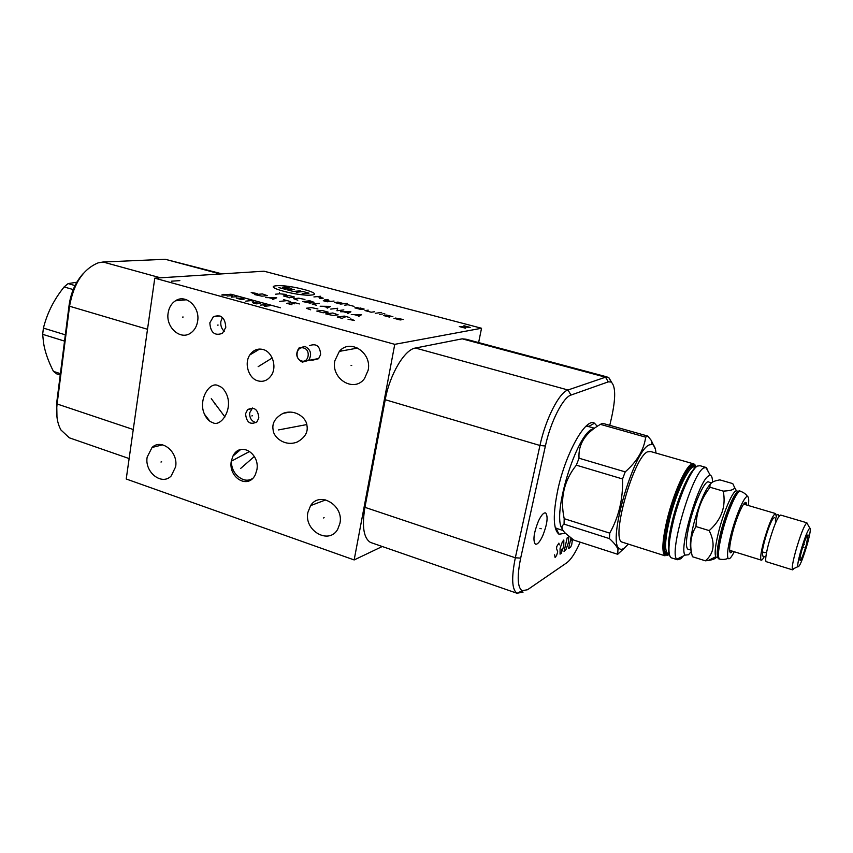 <?xml version="1.0" encoding="UTF-8"?>
<svg xmlns="http://www.w3.org/2000/svg" width="853" height="853" viewBox="0 0 853 853"><rect width="100%" height="100%" fill="white"/><g stroke="black" fill="none" stroke-linecap="round" stroke-linejoin="round"><path stroke-width="1.28" d="M394.758 344.335L354.155 559.941L126.223 479.002L154.777 278.174L394.758 344.335L481.54 328.256L478.618 342.586M147.174 457.069L152.058 447.462C161.484 438.133 178.49 451.994 175.611 466.847L171.208 475.921C161.835 486.018 144.317 472.125 147.174 457.069M307.901 512.354L310.609 505.616C319.63 490.763 344.079 505.349 339.921 523.369L337.724 529.233C329.034 545.206 303.743 530.651 307.901 512.354M334.856 360.744L339.345 351.383C350.029 338.268 372.196 352.62 368.133 370.298L364.519 378.529C354.176 393.158 330.761 378.892 334.856 360.744M245.557 413.737L247.573 409.643C254.237 406.508 257.99 409.269 258.832 417.938L256.934 421.894C250.249 425.21 246.453 422.491 245.557 413.737M309.362 345.71C316.292 343.087 320.046 346.041 320.621 354.56L318.585 358.708L311.857 360.371M209.838 322.818L213.389 316.698C221.066 314.149 225.192 317.711 225.778 327.392L222.43 333.331C214.7 336.125 210.499 332.617 209.838 322.818M218.336 385.78C221.844 386.772 224.691 389.842 226.887 395.014C232.997 410.133 220.373 427.577 212.568 422.544C209.337 421.574 206.65 418.823 204.507 414.281C197.64 399.758 210.083 380.598 218.336 385.78M257.926 380.854C248.927 378.689 243.809 363.762 249.79 354.976C253.298 350.018 257.723 348.195 263.065 349.517C271.947 351.543 277.236 366.129 271.563 375.021C268.002 380.342 263.449 382.283 257.926 380.854M273.141 429.933C271.819 423.301 275.114 417.789 283.025 413.374C294.989 408.694 306.536 417.821 306.952 425.562C308.221 432.14 305.001 437.621 297.281 441.993C285.19 446.876 273.536 437.632 273.141 429.933M256.892 469.8L255.42 474.513C248.255 490.027 228.135 477.52 231.28 461.228L232.933 456.11C240.162 441.033 260.08 453.529 256.892 469.8M168.158 312.859C169.054 307.421 171.496 303.391 175.483 300.778C185.741 293.656 200.327 307.069 197.619 321.314C196.776 326.358 194.569 330.196 191.008 332.819C180.719 340.859 165.461 327.403 168.158 312.859M154.777 278.174L264.003 271.201L481.54 328.256M252.787 478.288C250.014 480.303 246.816 480.719 243.19 479.546C235.588 476.166 231.621 470.067 231.28 461.228L249.716 451.386M555.239 527.772L558.63 529.084M586.15 426.063L589.732 426.884M565.4 533.264L558.971 534.213C553.107 529.425 552.765 514.466 557.926 489.334C565.784 452.815 585.979 417.213 594.498 423.216L597.281 426.329M580.168 542.156C575.498 552.744 571.03 559.611 566.787 562.777L527.57 589.711L522.132 590.734C517.451 587.397 516.961 576.521 520.671 558.129L545.387 446.012C550.526 421.872 563.055 397.285 570.988 395.067L608.296 381.867L611.185 382.027C615.663 386.185 615.813 397.924 611.644 417.234L609.767 425.327M538.392 521.172C541.303 515.052 543.756 512.322 545.728 512.984C548.244 516.662 547.242 524.275 542.711 535.823C539.81 541.996 537.347 544.768 535.321 544.139C532.784 540.482 533.807 532.826 538.392 521.172M520.852 591.385L523.06 592.153L516.929 593.23C511.875 589.455 511.342 577.641 515.329 557.777L539.96 445.479C545.547 419.111 559.301 392.295 567.991 389.992L605.513 377.186L608.679 377.389L611.633 382.336M372.068 542.966L370.426 542.401C363.634 538.115 361.8 526.429 364.935 507.332L385.225 399.716C389.725 374.467 404.557 349.517 415.422 348.035L462.177 338.833L466.111 339.238L607.091 376.93M354.155 559.941L382.272 546.506M222.036 273.877L165.279 259.291L103.01 262.01L98.095 262.884C83.157 269.111 73.635 283.559 69.551 306.227L57.108 403.981C55.882 414.558 57.172 423.248 61 430.04L69.306 437.802L71.588 438.602M83.605 273.152C75.832 281.543 70.991 292.216 69.104 305.193L56.714 402.627L56.97 417.16M259.141 349.08L257.766 350.188M256.092 422.63C251.55 421.35 249.417 418.066 249.694 412.767L252.52 408.011M341.04 349.773L340.869 351.105M224.275 331.348C221.535 328.757 220.394 325.473 220.863 321.496L222.42 317.465M303.721 348.024C311.089 349.805 308.743 363.378 301.504 360.936C294.189 359.134 296.481 345.636 303.721 348.024M305.011 346.435C310.94 349.762 312.134 354.421 308.594 360.403L302.314 362.141C296.322 358.697 295.191 353.995 298.923 348.035L305.011 346.435M65.34 334.834L43.418 328.096C46.776 314.565 52.747 302.058 61.331 290.574L64.092 286.939L68.112 283.591L76.802 282.247M73.209 289.572L64.092 286.939M64.54 341.104L42.65 334.323L43.418 328.096M75.011 285.574L68.112 283.591M60.232 375.011L56.693 373.87L53.462 371.396C48.333 361.405 45.038 352.001 43.578 343.173L42.65 334.323M60.403 373.646L53.462 371.396M746.706 505.029L746.332 503.046C744.797 498.781 736.811 515.916 732.45 533.125C729.39 545.515 728.803 552.083 730.701 552.84L732.631 551.241M764.309 556.508C762.817 559.333 761.75 560.538 761.121 560.09C760.066 558.523 760.876 552.509 763.574 542.039C768.777 524.073 772.807 514.583 775.654 513.581L776.123 516.044M748.348 505.52C749.062 499.73 748.753 496.723 747.42 496.499C744.498 495.668 735.862 515.511 731.042 534.447C727.822 547.263 726.82 555.196 728.046 558.246C729.166 559.877 731.234 557.713 734.262 551.752M740.127 491.211L739.977 491.168C737.131 488.044 726.937 510.425 721.403 532.357C717.64 547.637 716.744 556.465 718.716 558.843L719.282 559.024M718.055 557.777C716.349 555.015 717.288 546.421 720.849 531.984C725.796 512.429 734.742 491.754 738.24 491.499M738.325 491.435L736.48 490.87C733.175 490.038 723.845 511.15 718.759 531.344C715.379 544.982 714.377 553.469 715.763 556.796L708.235 560.474C712.618 559.835 715.315 558.79 716.328 557.34M716.744 557.467L715.763 556.796M709.206 530.609L695.973 526.546C696.4 512.067 701.091 498.962 710.048 487.255C709.291 483.832 711.871 481.508 717.81 480.282L719.879 479.876L732.759 483.608L734.572 487.468C734.497 489.547 730.722 490.763 723.248 491.125C726.202 506.469 721.521 519.626 709.206 530.609C715.443 543.233 714.174 553.309 705.399 560.816L708.235 560.474M710.048 487.255L723.248 491.125M710.773 483.608C705.154 489.462 699.471 502.886 693.724 523.891C690.44 537.443 689.555 546.037 691.09 549.663M695.973 526.546C690.514 535.492 689.341 545.547 692.444 556.721L705.399 560.816M711.487 482.862L708.875 482.094C705.58 478.874 695.056 500.903 689.736 522.665C686.121 537.827 685.46 546.645 687.753 549.097L688.392 549.3M712.49 482.148C712.468 477.936 711.743 475.675 710.314 475.356L708.48 475.974C698.543 481.156 678.412 549.588 685.162 555.111L688.584 554.738L691.335 551.422M710.091 485.005L709.973 484.323M708.161 471.485L706.444 467.561L703.682 467.956C692.028 473.628 668.688 553.064 676.813 559.237L677.357 559.739L680.875 558.747L683.274 556.039M692.988 463.691L650.786 451.568L647.566 451.813C633.64 457.133 610.599 538.904 622.018 542.092L623.074 542.433M628.298 544.097L624.492 547.957C622.295 549.577 620.504 549.737 619.107 548.426C607.347 541.548 633.768 450.427 649.218 444.914L652.161 444.381C654.283 445.053 655.562 447.942 655.989 453.06M655.392 449.115L651.17 440.265L647.79 436.075L645.678 437.162C643.94 449.84 637.116 461.409 625.217 471.88L622.551 478.97C623.148 498.717 618.883 516.779 609.746 533.136L609.437 538.606C614.171 542.934 617.018 546.538 617.967 549.439L617.7 554.29L624.62 547.861M645.678 437.162L600.437 424.357L601.61 423.738L602.73 423.344L647.79 436.075M592.75 428.995C576.585 433.377 551.465 515.553 562.244 528.807M600.437 424.357C585.233 432.94 578.099 444.221 579.027 458.21L576.34 465.173C563.961 480.634 559.909 498.472 564.196 518.677L564.057 524.126C560.933 526.248 561.37 529.286 565.347 533.21L573.834 540.109L617.7 554.29M579.027 458.21L625.217 471.88M564.057 524.126L609.437 538.606M564.196 518.677L609.746 533.136M576.34 465.173L622.551 478.97M764.459 541.09L762.422 550.292M762.294 551.209L762.71 556.007M766.591 552.36C763.712 553.075 762.347 552.349 762.507 550.174C764.277 539.384 771.581 517.217 774.385 517.782M766.431 561.743L766.111 561.647C765.098 560.09 765.941 554.066 768.649 543.585C773.874 525.597 777.883 516.086 780.666 515.063L806.874 522.793M794.218 568.397L792.533 569.857L792.298 569.303C791.979 566.787 793.045 560.933 795.497 551.774C800.221 535.439 803.974 525.789 806.767 522.825L807.471 524.041M807.546 543.276C802.694 559.664 799.421 567.48 797.747 566.723C797.512 564.601 798.419 559.749 800.455 552.136C804.379 538.584 807.492 530.555 809.785 528.039C810.936 528.22 810.201 533.296 807.546 543.276M806.341 544.768L808.1 535.002C806.906 534.98 804.784 540.162 801.713 550.569C800.071 556.753 799.56 560.058 800.167 560.474C801.617 559.173 803.675 553.949 806.341 544.768M803.355 545.088L804.411 544.459L803.825 543.66M804.411 544.459L803.643 544.225M182.446 317.103L183.171 317.028M160.95 462.027L161.675 461.836M323.511 517.963L324.129 517.707M351.084 365.553L351.713 365.436M251.838 415.912L252.52 415.752M217.43 325.142L218.133 325.057M215.095 404.301L215.788 404.151M211.277 398.65L224.925 416.946M260.144 365.287L260.826 365.169M258.15 366.673L272.214 357.983M243.691 465.599L244.374 465.397L243.691 465.599M240.695 468.404L254.397 456.44M289.604 427.843L290.255 427.673M278.515 429.923L306.749 424.57M311.452 295.031C325.164 293.901 289.263 284.412 276.66 285.766C261.839 286.629 298.881 296.577 311.452 295.031M354.07 306.376L348.035 304.766L344.719 305.161M344.015 303.7L338.023 302.101L334.675 302.484L340.688 304.084L347.32 303.316M323.276 300.725L327.275 301.791L334.045 301.045M328.085 299.456L324.705 299.819L330.676 301.418M319.843 298.529L323.244 298.166L317.337 296.599M313.915 296.94L320.728 296.247M363.101 309.212L357.012 307.592L354.827 307.858L360.926 309.49L364.188 309.074L360.137 307.986M368.261 310.151L365.009 310.577L371.151 312.219L374.382 311.782M375.267 313.307L381.664 312.443M379.393 314.416L382.592 313.968M383.402 313.552L384.948 313.957M392.913 316.719L386.708 315.066L383.53 315.514L389.746 317.177M403.309 319.491L395.493 318.052L401.752 319.726L400.185 319.96L393.915 318.286M300.309 290.82L293.357 291.459L287.546 289.913L294.53 289.284M296.279 292.238L303.21 291.587L309.021 293.133L302.133 293.805M291.651 288.517L285.904 286.992L282.396 287.29L288.165 288.826L284.646 289.135L278.867 287.6M275.498 294.21L279.688 293.816L279.421 292.611M279.688 293.816L286.181 294.434M283.367 295.948L289.359 297.558L294.509 297.047L288.549 295.437L283.367 295.948M286.971 296.535L289.178 297.889M304.947 299.467L298.785 298.187L293.645 298.71L297.793 300.213M309.746 302.09L311.334 302.9L309.81 303.071L302.698 301.536L309.82 300.778L314 302.282L306.28 301.152M319.331 303.327L312.273 304.116L316.644 305.299M327.2 308.136L330.655 306.366L320.163 306.238M323.34 306.323L328.032 307.581M343.834 309.906L336.946 310.769L337.671 308.253L330.74 309.095M347.651 313.648L350.914 311.814L340.507 311.729M343.663 311.793L348.419 313.072M358.441 316.559L361.597 314.682L351.244 314.618M354.39 314.682L359.177 315.973M257.222 293.571L251.208 292.472L254.301 293.837M254.759 294.626L261.892 296.172L267.32 295.65L262.404 293.933L254.759 294.626M272.661 299.499L276.724 297.804L265.709 297.601M269.036 297.708L273.674 298.966M279.656 301.397L287.13 300.619M283.654 299.68L290.617 301.567M299.371 303.935L294.114 302.506L286.693 303.305L291.982 304.745M294.466 303.807L290.948 302.847M317.934 308.957L311.58 307.634L306.366 308.242L310.673 309.82M316.804 311.078L323.106 312.784L328.234 312.145L321.965 310.449L316.804 311.078M325.697 313.904L333.075 315.493L338.151 314.832L332.841 312.987L325.697 313.904M349.73 317.561L344.281 316.09L337.212 317.028L342.703 318.521M344.911 317.476L341.264 316.484M348.056 319.289L354.283 320.429L350.722 318.915M463.936 325.75L470.195 327.403L459.309 326.571L465.599 328.224M179.844 280.626L171.325 281.202M223.934 294.317L221.716 295.042L226.855 295.117M280.509 307.784L230.982 294.221L221.716 295.042M227.175 296.044L232.613 295.554L231.27 297.164L236.697 296.663M240.407 299.35L243.244 299.456L244.065 299.19L243.35 298.497L236.228 298.028L240.407 299.35M248.49 299.904L253.65 301.322M251.07 300.608L245.717 301.141M260.56 303.54L253.586 302.293L252.776 302.57L253.522 303.284L257.02 303.913M265.603 304.596L260.314 305.15M269.783 305.737L264.515 306.302M262.969 304.873L267.16 306.024M559.28 544.864L558.875 543.137L556.774 546.474L556.561 548.596L557.702 551.806L556.604 555.484L555.09 557.467L554.621 554.813M562.127 550.878L563.78 545.899L563.822 539.992L562.33 541.922L560.09 548.287L560.069 554.173L562.127 550.878M561.722 549.183L561.605 553.16M567.17 537.859L564.036 551.55L566.115 549.215L568.311 542.956L568.716 537.838L568.375 537.081L567.17 537.859M570.966 538.008L568.546 548.575L570.625 547.2L571.734 544.566L572.502 539.149M570.358 540.653L572.438 539.32M539.949 528.37L541.207 528.775M804.048 547.647L802.684 547.231M676.706 509.06L675.629 508.729M672.804 507.876L671.578 507.503M608.296 381.867L605.513 377.186L462.177 338.833M570.988 395.067L567.991 389.992L415.422 348.035M545.387 446.012L539.96 445.479L385.225 399.716M520.671 558.129L515.329 557.777L364.935 507.332M165.279 259.291L220.245 273.994M103.01 262.01L160.481 277.811M69.104 305.193L69.551 306.227L147.505 329.279M56.714 402.627L57.108 403.981L133.249 429.517M747.42 496.499C747.665 497.118 746.78 493.695 740.745 491.392C737.92 488.268 727.726 510.659 722.192 532.603C718.418 547.882 717.522 556.71 719.484 559.088L720.135 559.259M705.442 467.273L700.036 465.717L697.221 466.09C691.346 467.913 679.095 495.23 672.825 521.076M697.221 466.09C691.069 469.64 679.372 496.393 673.294 521.407C668.421 542.241 667.643 554.343 670.991 557.713L671.887 558.001M669.818 556.113C667.419 551.369 668.421 539.714 672.814 521.14M669.029 552.328C667.515 546.773 668.656 536.089 672.441 520.277C677.975 497.48 688.563 472.957 694.449 468.819M694.779 467.369C690.237 463.072 676.376 491.296 669.626 519.413C665.073 538.904 664.391 550.249 667.579 553.437L669.242 553.97M668.443 553.714L665.969 552.947L664.828 551.113C663.453 546.24 664.626 535.641 668.347 519.296C662.738 544.246 662.909 555.761 668.859 553.842M695.152 467.476C691.815 457.528 675.907 487.575 668.325 519.306C674.883 492.33 688.126 463.712 693.308 466.442L694.395 467.177M669.338 554.525C662.44 558.257 661.981 546.613 667.952 519.584C661.651 542.273 664.508 557.478 664.903 554.983L665.02 555.804C661.597 552.413 662.301 540.312 667.142 519.52C673.177 494.537 684.916 467.86 691.165 464.352L694.033 464C691.58 459.863 674.787 488.396 667.942 519.594C676.077 485.549 693.19 454.297 695.931 467.167M175.483 300.778L186.604 299.766M152.058 447.462L162.592 444.839M310.609 505.616L325.75 499.879M339.345 351.383L357.78 348.045M204.507 414.281L209.806 421.169M249.79 354.976L259.653 349.058M232.933 456.11L240.514 449.627M558.971 534.213L556.188 528.519L555.378 528.295M589.05 426.436L586.533 425.722M588.89 426.351L594.498 423.216M611.185 382.027L608.679 377.389M522.132 590.734L517.078 593.304M370.426 542.401L516.929 593.23M283.025 413.374L290.063 412.074M287.909 412.17L288.517 412.362M129.123 458.562L69.306 437.802M247.573 409.643L251.71 408.694M213.389 316.698L219.999 315.941M318.766 358.516L308.594 360.403M743.976 504.219L746.332 503.046M775.313 513.474L743.667 504.134M761.121 560.09L729.603 550.302M729.646 550.921L730.701 552.84M718.716 558.843L719.484 559.088C725.871 560.325 728.601 557.851 728.046 558.246M716.189 557.286L718.098 557.894M736.48 490.87L734.572 487.468M687.753 549.097L691.154 550.174M685.162 555.111L676.813 559.237M710.314 475.356L705.826 467.305M705.879 467.401L706.444 467.561M671.002 557.713L677.357 559.739M622.018 542.092L665.02 555.804M652.161 444.381L651.17 440.265M619.107 548.426L617.967 549.439M586.587 425.988L594.168 428.153M555.612 528.114L563.119 530.523M765.845 556.977L762.443 555.932M779.034 516.108C777.563 512.856 776.337 514.487 775.356 521.012M792.533 569.857L766.111 561.647M797.747 566.723L792.298 569.303M809.785 528.039L806.767 522.825M807.471 535.13L808.1 535.002"/></g></svg>
